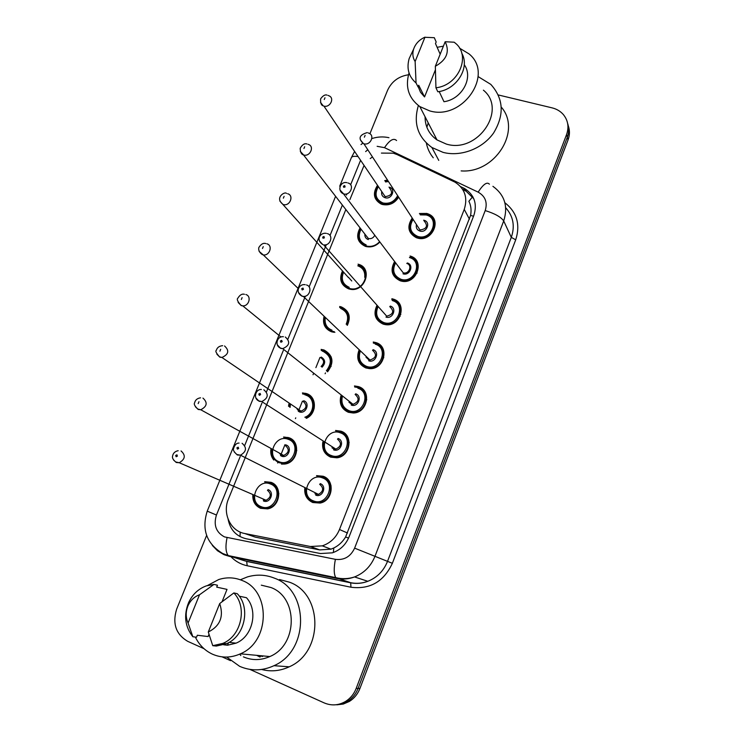 <?xml version="1.0" encoding="UTF-8"?>
<svg xmlns="http://www.w3.org/2000/svg" width="742" height="742" viewBox="0 0 742 742"><rect width="100%" height="100%" fill="white"/><g stroke="black" fill="none" stroke-linecap="round" stroke-linejoin="round"><path stroke-width="1.11" d="M410.048 255.999L410.289 256.073C425.797 260.294 416.271 285.577 400.838 280.968L400.263 280.801C391.776 276.692 389.902 270.264 394.623 261.518M391.869 298.729L393.065 299.045C407.979 302.931 400.495 327.537 385.2 324.597L383.169 324.124C375.183 320.303 373.068 314.135 376.843 305.63M374.46 343.24L373.254 342.016L375.888 342.581C390.004 346.421 384.189 369.98 369.358 368.607L365.871 367.958C358.423 364.433 356.104 358.581 358.924 350.409M355.78 387.036L354.472 385.933L358.507 386.619C371.909 390.45 367.503 412.979 353.266 412.997L348.378 412.292C341.505 409.074 339.011 403.592 340.903 395.857M336.998 431.464L335.57 430.471L340.93 431.176C353.674 434.998 350.456 456.59 336.868 457.805L330.682 457.146C324.393 454.225 321.778 449.16 322.826 441.944M318.142 476.485L316.565 475.631L323.141 476.253C335.31 480.102 333.075 500.822 320.145 503.057L312.772 502.529C306.687 499.635 304.053 494.645 304.86 487.559M419.434 213.501L426.835 213.446L428.44 214.021C442.733 219.521 431.761 242.931 417.162 237.969L416.336 237.7C408.183 233.146 406.764 226.672 412.06 218.287M379.885 242.013C375.74 246.27 370.972 247.745 365.583 246.427L365.463 246.39C357.421 242.504 355.622 236.336 360.065 227.896M358.015 264.171L358.423 264.282C373.43 268.122 364.786 292.988 349.705 289.139L348.573 288.842C340.847 285.206 338.825 279.233 342.507 270.923M340.986 307.837L339.669 306.502L341.329 306.9C349.176 310.666 351.179 316.815 347.33 325.348M333.779 332.268L331.368 331.739C324.746 328.827 322.325 323.66 324.106 316.25M322.529 350.623L321.128 349.408L324.05 350.001C333.186 355.27 334.373 362.532 327.602 371.798M303.942 394.011L302.43 392.917L306.567 393.603C317.001 396.692 316.992 413.628 306.446 418.312M285.234 437.975L283.602 437.01L288.879 437.706C301.298 441.518 297.876 462.915 284.576 464.065L281.441 464.102M264.644 481.679L270.997 482.319C282.897 486.168 280.346 506.823 267.612 508.882L260.563 508.316C255.025 505.692 252.447 501.1 252.846 494.543M398.482 197.437C394.494 203.475 389.133 205.822 382.399 204.486L381.091 204.031C373.745 199.654 372.484 193.523 377.307 185.648M345.846 209.55L228.434 499.032C222.192 513.362 230.447 531.096 244.804 533.535L310.416 546.511L322.269 545.852C330.329 543.125 336.07 537.681 339.484 529.5L464.242 209.402C467.933 197.65 464.854 188.57 455.004 182.161L397.044 154.559L393.297 153.186L381.397 153.084M249.664 535.205L255.331 537.152L319.672 549.905L330.969 549.154L333.826 547.967C338.695 545.565 342.618 541.892 345.614 536.958L470.586 215.356C471.56 210.181 470.994 205.488 468.879 201.286L472.765 196.621M372.215 157.109L370.23 158.575M363.895 165.856L349.862 199.663M288.527 406.31L288.926 403.861M273.807 460.068C271.118 456.775 270.199 452.917 271.043 448.493M384.699 180.621L387.194 180.111M432.382 216.868L430.425 216.349M259.385 655.585L260.915 656.327M262.64 656.484L261.11 655.752L262.64 656.484M498.318 94.957L552.113 107.868C556.667 108.991 560.396 111.207 563.317 114.518C568.075 120.38 569.16 127.058 566.573 134.562L356.206 688.372L358.08 688.428C355.882 694.048 352.339 698.389 347.451 701.45L341.339 704.084L334.818 704.863L341.339 704.084L347.451 701.45C352.339 698.389 355.882 694.048 358.08 688.428L567.324 137.233L358.08 688.428L359.935 688.474C357.755 694.076 354.222 698.389 349.361 701.44L343.286 704.056L336.803 704.826M567.611 123.33C569.16 127.847 569.068 132.484 567.324 137.233C569.068 132.484 569.16 127.847 567.611 123.33M568.353 126.047C569.893 130.546 569.8 135.155 568.066 139.876L359.935 688.474M331.238 356.939L330.876 357.848M260.34 656.271L258.81 655.538M436.658 139.681L436.546 139.032M369.906 133.755L387.556 90.339C391.655 81.49 398.63 76.305 408.471 74.775M204.004 648.693L187.745 641.348C175.891 634.317 172.209 623.549 176.689 609.052L206.619 535.427M356.206 688.372C353.999 694.03 350.428 698.389 345.512 701.468C338.538 705.484 331.405 705.957 324.115 702.878L249.896 669.395M230.549 660.668L222.118 656.865M228.1 519.214C230.168 529.705 236.132 536.206 245.982 538.72L320.414 553.541L332.397 552.827C340.226 550.1 345.8 544.758 349.111 536.791L473.823 215.495C477.431 203.994 474.435 195.053 464.835 188.691L460.559 186.585M462.776 189.553L466.124 191.213L473.795 198.735M478.108 76.593L490.787 84.375C503.614 98.593 504.56 114.778 493.634 132.929C482.578 148.799 460.745 157.081 443.011 152.351L431.909 147.5C417.681 137.057 413.173 123.079 418.377 105.559M433.263 157.796C429.748 153.464 427.448 148.558 426.353 143.067M426.863 127.253L428.236 122.894M459.548 48.165L469 53.878C494.562 74.265 462.489 120.927 429.618 110.864L419.833 106.588C408.619 98.204 405.021 86.981 409.037 72.92M437.14 47.312L443.401 46.162M483.404 90.172C507.667 109.807 477.468 153.882 446.294 144.059L437.001 139.913C429.052 134.246 425.073 126.52 425.064 116.744M439.181 91.535L443.976 101.719C461.904 99.307 473.776 77.567 464.269 64.749M445.172 41.737C449.93 51.755 446.647 59.935 435.331 66.279L445.172 41.737L454.178 42.211L455.254 43.082C471.402 55.567 458.639 85.413 435.944 87.788L437.817 91.767C456.664 89.661 470.326 67.559 461.747 53.22M435.331 66.279L435.944 87.788M424.981 37.146L415.13 61.521C412.756 57.82 412.246 53.702 413.609 49.157C415.474 43.797 419.174 39.836 424.693 37.276L434.302 37.694L436.166 41.942L435.498 43.602L440.173 54.194M435.368 69.943L424.545 96.933L420.528 92.277L418.173 86.629M424.545 96.933L418.72 85.265L418.052 86.944L416.049 82.965C408.703 76.611 406.412 68.487 409.157 58.609L412.237 52.07M501.314 107.154C521.978 130.629 495.099 173.582 461.134 170.901M416.049 82.965L415.13 61.521M240.325 579.79L247.336 576.942C256.602 574.197 265.673 574.623 274.54 578.203C309.126 590.335 309.507 650.502 273.983 665.695C262.399 670.991 250.963 671.213 239.666 666.344L226.7 657.069M240.825 655.557L239.74 654.129M234.008 643.435L233.813 642.906M279.53 579.539L289.491 582.201C323.085 593.98 323.623 652.135 289.232 666.808C280.179 671.028 270.978 671.918 261.629 669.469M207.593 585.466L218.723 579.539C226.644 577.044 234.389 577.332 241.948 580.42C270.904 590.734 270.348 641.561 240.38 653.832C230.92 658.015 221.617 658.135 212.462 654.184C204.885 650.641 199.171 644.928 195.322 637.053M261.295 585.16L270.858 587.497C298.321 597.264 298.08 645.048 269.828 656.549C260.896 660.473 252.095 660.584 243.413 656.865M223.676 644.807L227.544 645.225L228.545 642.702M239.286 596.197L246.465 597.709C258.504 610.759 252.734 636.478 236.049 643.156L227.544 645.225M219.706 603.543C223.954 616.537 220.142 626.025 208.289 632.017L219.706 603.543L233.851 592.941C247.578 606.975 241.475 635.875 222.943 643.36L212.75 645.688L216.33 646.059L226.458 643.741C244.879 636.311 250.917 607.615 237.264 593.674L233.851 592.941M208.289 632.017L212.75 645.688M208.947 634.429L208.103 636.543L197.326 635.254L196.547 637.192L192.855 636.766C184.99 626.656 183.571 615.285 188.579 602.662C192.466 594.388 198.411 588.786 206.406 585.846L213.946 584.427L217.471 585.215L216.701 587.126L227.015 589.389L222.099 601.641M188.088 623.03C185.583 617.325 185.593 611.491 188.106 605.528C190.592 600.232 194.395 596.651 199.505 594.787L188.088 623.03L192.855 636.766M199.505 594.787L213.946 584.427M239.991 536.577L240.25 532.107M473.507 216.284L470.586 215.356M348.555 538.117L345.614 536.958M333.334 552.512L333.826 547.967M469.454 219.196L464.242 209.402M347.516 533.025L339.484 529.5M319.672 549.905L310.416 546.511M255.331 537.152L244.804 533.535M568.066 139.876L566.573 134.562M277.629 462.999L277.962 462.164M280.55 455.699L284.696 445.358M284.77 445.2L284.984 444.653M287.256 438.995L287.896 437.39M295.427 418.618L295.743 417.839M298.321 411.411L302.43 401.153M304.943 394.892L305.583 393.306M313.022 374.756L313.319 374.005M315.888 367.624L319.969 357.449M322.436 351.291L323.067 349.723M240.25 456.441L216.441 515.031C213.381 525.011 216.043 532.302 224.418 536.883L335.384 559.338C344.195 560.386 350.604 556.658 354.62 548.143L485.212 210.58C487.689 202.399 485.333 196.25 478.145 192.141L384.514 147.667L377.131 146.313M367.54 149.93L365.639 151.591M351.291 157.823L351.411 157.527C352.116 156.404 354.157 156.061 357.561 156.497M492.92 186.325C504.69 194.914 508.279 206.452 503.707 220.958L374.988 556.268C370.954 566.183 364.146 573.074 354.555 576.942C348.703 579.103 342.795 579.595 336.822 578.408L229.491 556.379L224.297 554.784M242.588 560.145L228.193 555.563C225.698 552.224 225.318 546.27 227.043 537.672M504.885 202.751C516.933 212.221 520.541 224.576 515.709 239.814L392.36 563.299C383.781 581.645 369.989 589.621 350.975 587.228L247.207 565.756C240.946 564.412 235.566 561.444 231.059 556.834M230.91 556.676L230.27 555.99M485.212 210.58C494.905 213.594 501.063 217.054 503.707 220.958L511.303 237.357C515.134 226.069 513.269 216.21 505.71 207.769M223.722 554.543L217.489 550.749L212.36 545.463M335.597 196.324L207.231 511.155C201.453 529.575 206.61 543.701 222.702 553.513L228.193 555.563L335.783 577.628L350.669 582.702C356.448 583.852 362.17 583.379 367.828 581.292C377.084 577.573 383.651 570.932 387.519 561.369L511.303 237.357L515.709 239.814M247.207 565.756L246.659 561.314L350.669 582.702L350.975 587.228M354.62 548.143L392.36 563.299M360.408 160.708L350.623 184.795M346.968 193.792L346.431 195.109M342.377 205.08L330.023 235.511M326.313 244.628L309.126 286.922M305.37 296.16L287.952 339.038M283.314 350.456L266.48 391.887M261.935 403.082L244.712 445.469M241.382 559.793L246.947 561.49L350.901 582.869C356.633 583.935 362.272 583.416 367.828 581.292L354.555 576.942C348.341 578.964 342.081 579.196 335.783 577.628C333.844 574.317 333.714 568.224 335.384 559.338M478.145 192.141C483.274 184.229 487.03 181.577 489.395 184.192M207.231 511.155L216.441 515.031M384.514 147.667C389.596 140.08 393.612 137.706 396.571 140.535M250.184 560.627L250.175 560.071M464.659 190.453L463.37 187.921M398.204 197.02C394.54 202.956 389.448 205.302 382.909 204.05L381.666 203.614C378.541 202.223 376.537 199.904 375.665 196.649M378.197 186.956C374.228 194.358 375.823 199.7 383.002 202.983C389.346 204.152 394.178 201.805 397.508 195.944M388.975 187.132L389.327 187.216C396.172 188.83 391.757 199.876 385.107 197.724C382.492 196.769 381.342 194.886 381.666 192.076M328.14 95.421L329.031 95.848C334.93 98.092 330.005 107.961 323.92 106.097L385.2 196.658C391.813 195.638 393.232 192.716 389.476 187.893M324.254 99.511L324.987 97.758L324.254 99.511M388.159 181.586L385.571 181.948M327.064 95.124C325.144 94.382 323.002 95.597 320.646 98.779C320.349 102.99 321.221 105.355 323.262 105.874L320.525 102.461M426.724 214.521L428.199 215.05C441.62 220.179 431.352 242.142 417.653 237.496L416.856 237.227C413.229 235.77 410.975 233.183 410.076 229.454M412.942 219.641C408.629 227.284 410.233 232.877 417.765 236.429C431.454 240.983 440.331 218.361 426.233 214.976L420.306 214.883M423.663 220.216L424.118 220.328C431.158 222.034 426.715 233.322 419.889 231.059C417.06 229.983 415.891 227.942 416.373 224.919M368.208 132.901L368.876 133.208C375.22 135.378 370.332 145.794 363.905 143.781L420 229.992C426.863 228.907 428.245 225.902 424.136 220.968M367.188 132.614C359.211 134.923 357.959 138.596 363.441 143.633L360.343 139.811M365.11 135.387L364.378 137.187L365.11 135.387M379.635 241.679C375.74 245.769 371.232 247.188 366.112 245.954L365.982 245.917C362.402 244.693 360.074 242.319 358.989 238.766M368.32 239.583C365.806 238.646 364.647 236.809 364.86 234.082M365.398 234.778L368.403 238.534C371.278 239.063 373.402 237.969 374.766 235.242M308.032 144.282L308.329 144.412C314.84 146.248 310.082 157.044 303.663 154.976L300.315 151.414M303.942 148.502L304.684 146.721L303.942 148.502M361.048 229.167C357.551 236.475 359.267 241.716 366.186 244.906M358.34 265.321C372.41 268.929 364.285 292.237 350.159 288.61L349.12 288.332C345.651 287.154 343.323 284.845 342.145 281.413M364.721 277.322C365.268 271.637 362.959 267.797 357.802 265.812M348.49 277.619L279.855 201.054M287.608 193.727C294.175 195.313 290.085 206.285 283.537 204.616L283.073 204.44C274.225 197.789 284.984 191.13 286.468 193.412M283.361 198.16L284.112 196.352L283.361 198.16M357.032 288.054L356.763 288.647M343.592 272.128C340.763 279.242 342.637 284.297 349.185 287.302M341.264 307.921C348.536 311.38 350.447 317.084 346.996 325.015M324.736 317.882C323.855 324.412 326.248 328.845 331.915 331.173L334.169 331.683L331.934 331.192C328.65 330.032 326.387 327.834 325.154 324.597M346.18 324.208C349.241 316.862 347.414 311.612 340.708 308.449M266.87 243.793C273.121 245.389 269.726 255.971 263.289 254.923L259.125 251.38M262.492 248.477L263.252 246.65L262.492 248.477M339.678 307.54L341.153 307.884M325.2 318.327C324.569 324.106 326.832 328.057 331.999 330.181M323.985 351.012C332.583 355.984 333.668 362.81 327.241 371.501M326.369 370.787C332.462 362.662 331.479 356.262 323.419 351.569M245.852 294.528C251.798 296.132 249.024 306.344 242.755 305.871L241.261 305.611L238.136 302.439M241.345 299.48L242.115 297.625L241.345 299.48M321.119 366.465C324.56 363.014 324.402 360.065 320.646 357.625M331.145 366.437L330.403 366.984M325.497 372.901L325.107 373.736M321.23 350.447L323.902 350.975M321.221 357.05C325.515 359.777 325.775 363.153 322.019 367.207M410.14 257.112L410.14 257.112C424.712 261.054 415.77 284.789 401.292 280.439L400.773 280.291C396.877 278.973 394.382 276.367 393.306 272.472M395.616 262.835C391.897 270.366 393.65 275.829 400.875 279.252C414.565 284.019 423.543 261.128 409.436 257.548M407.302 262.965C414.342 264.773 409.853 276.182 403.017 273.807M399.984 268.623L403.24 272.796C409.083 274.661 412.756 264.987 406.792 263.456M347.961 182.977C354.899 184.61 350.465 195.953 343.667 193.931L340.003 189.998M344.678 185.583L343.407 186.242L343.75 187.327L345.104 186.947L344.678 185.583M417.115 273.065L416.522 273.139M406.449 280.643L406.208 281.19M392.963 300.074C406.959 303.738 399.91 326.805 385.58 324.022L383.697 323.586C376.315 320.09 374.293 314.395 377.613 306.511M391.822 299.787L392.852 300.046M377.956 306.891C375.062 314.172 377.01 319.394 383.781 322.557C397.48 327.547 406.56 304.396 392.444 300.603M390.283 306.084C397.332 307.995 392.787 319.533 385.951 317.057M327.361 233.619C333.928 235.251 330.329 246.158 323.633 244.86L386.712 316.185C393.427 314.348 394.438 311.158 389.763 306.613M326.313 233.368C320.859 232.172 315.118 239.406 322.761 244.554L319.403 240.89M323.966 236.475L322.687 237.125L323.02 238.238L324.384 237.867L323.966 236.475M400.123 316.361L399.409 316.658M391.6 323.447L391.21 324.106M400.838 314.515L400.253 314.58M389.429 323.985L389.29 324.56M375.795 343.592C389.04 347.21 383.558 369.293 369.664 367.976L366.418 367.373C359.555 364.164 357.338 358.776 359.777 351.216M373.309 343.064L375.702 343.565M360.167 351.587C358.098 358.534 360.213 363.459 366.502 366.363C380.201 371.584 389.383 348.165 375.257 344.158M373.078 349.695C380.127 351.717 375.535 363.394 368.7 360.798M306.474 284.956C312.697 286.588 309.831 297.05 303.32 296.429L369.989 360.028L368.802 359.814L365.992 357.134L368.783 359.787L369.989 360.028C376.296 357.82 377.149 354.574 372.54 350.27M305.212 284.724C299.304 283.453 294.657 291.986 301.725 295.937L303.32 296.429L301.92 296.169L298.525 292.515M302.968 288.063L301.688 288.712L302.207 289.937L303.487 289.287L302.968 288.063M383.8 357.727L383.16 357.987M374.005 367.42L373.764 368.078M435.777 139.042L435.573 137.14M262.353 656.457L260.822 655.724M260.025 657.069L256.723 655.344M306.511 394.586C316.519 397.545 316.166 413.906 305.927 417.969M304.841 417.245C314.803 413.851 315.526 398.018 305.927 395.189M297.496 409.649L301.039 411.133C306.789 408.619 307.485 405.355 303.116 401.339M224.538 345.957C229.538 350.595 228.666 354.435 221.914 357.468L219.892 357.19L216.887 354.212M219.91 351.189L220.689 349.306L219.91 351.189M314.274 408.063L313.643 408.545M307.902 416.874L307.68 417.625M289.584 407.024L290.113 403.731M302.615 393.946L306.446 394.568M303.71 400.736C310.564 402.85 305.889 414.546 299.249 411.847M290.345 404.817L290.103 407.367M288.842 438.67C300.482 442.251 297.254 462.312 284.789 463.379L279.187 462.758C273.613 460.142 271.238 455.569 272.073 449.049M279.224 461.793C292.524 467.451 301.985 443.725 288.239 439.301C275.022 433.792 265.571 457.22 279.224 461.793M280.42 454.596L283.685 455.449C289.102 452.713 289.677 449.411 285.382 445.552M202.946 398.092C207.843 402.563 207.111 406.449 200.748 409.751L198.225 409.482L195.369 406.746M198.179 403.602L198.967 401.7L198.179 403.602M296.8 450.487L296.234 450.969M290.604 460.995L290.484 461.728M283.871 438.021L288.796 438.652M285.995 444.912C292.849 447.148 288.119 458.973 281.478 456.163M264.987 482.671L270.96 483.265C282.127 486.882 279.715 506.248 267.779 508.159L261.193 507.63C256.101 505.237 253.681 501.026 253.931 495.007M261.221 506.693C274.521 512.583 284.093 488.579 270.348 483.932C257.131 478.182 247.568 501.889 261.221 506.693M263.271 499.932L266.1 500.266C271.201 497.326 271.646 494.005 267.445 490.286M181.048 450.95C185.852 455.282 185.25 459.205 179.239 462.73L176.262 462.489L173.591 460.049M176.142 456.747L177.412 456.117L176.948 454.818L175.678 455.44L176.142 456.747M278.881 493.68L278.361 494.2M273.427 505.348L273.39 506.081M268.066 489.609C274.93 491.955 270.144 503.92 263.503 500.989M358.432 387.621C370.991 391.21 366.845 412.348 353.489 412.329L348.944 411.671C342.618 408.749 340.244 403.722 341.83 396.59M354.62 386.972L358.358 387.593M342.275 396.933C340.986 403.462 343.231 408.044 349.018 410.678C362.708 416.132 372.002 392.444 357.876 388.214M355.668 393.826C362.717 395.95 358.071 407.766 351.235 405.058M348.981 402.22L351.309 404.056L353.044 404.325C358.952 401.802 359.638 398.51 355.112 394.429M285.308 337.007C290.521 341.719 289.658 345.605 282.702 348.657L280.68 348.378L277.378 344.891M281.672 340.365L280.393 341.005L280.903 342.266L282.192 341.617L281.672 340.365M366.78 399.762L366.168 400.04M356.763 411.736L356.624 412.394M340.856 432.159C352.812 435.749 349.77 455.987 337.026 457.109L331.257 456.488C325.488 453.835 323.011 449.207 323.827 442.584M335.811 431.501L340.81 432.141M340.29 432.79C326.693 427.244 317.288 450.923 331.322 455.523C345.021 461.209 354.416 437.233 340.29 432.79M338.055 438.457C345.104 440.702 340.411 452.648 333.575 449.828M331.971 447.788L333.64 448.845L335.857 449.105C341.376 446.322 341.923 442.983 337.48 439.106M263.837 389.782C268.947 394.29 268.252 398.222 261.75 401.57L259.153 401.301L255.971 398.046M260.09 393.399L258.8 394.039L259.301 395.319L260.59 394.679L260.09 393.399M349.185 442.464L348.592 442.779M339.734 456.423L339.688 457.091M316.899 476.633L323.085 477.217C334.494 480.825 332.37 500.266 320.247 502.334L313.374 501.833C307.763 499.19 305.277 494.608 305.899 488.078M322.501 477.885C308.904 472.107 299.388 496.055 313.43 500.887C327.12 506.814 336.636 482.56 322.501 477.885M320.238 483.626C327.287 485.982 322.538 498.067 315.702 495.118M314.96 493.764L318.429 494.376C323.577 491.38 323.985 488.023 319.644 484.303M242.077 443.289C247.067 447.63 246.53 451.6 240.436 455.198L237.319 454.976L234.296 451.999M238.191 447.176L236.902 447.806L237.403 449.133L238.692 448.493L238.191 447.176M331.118 485.889L330.552 486.251M322.816 501.462L322.853 502.139M330.969 549.154L322.269 545.852M349.361 701.44L345.512 701.468M388.956 137.697C383.336 136.472 377.752 136.723 372.196 138.466M362.68 143.28L361.02 144.56M354.416 151.86L351.411 157.527L339.725 186.186M466.124 191.213L464.835 188.691M377.919 186.539C373.384 192.994 374.627 198.68 381.666 203.614L382.241 204.449M387.843 181.113L385.302 181.54M417.394 238.034L416.856 237.227C408.851 231.365 407.451 225.355 412.654 219.196M420.028 214.438L426.585 214.466M428.199 215.05L426.706 214.503M365.416 234.797L303.515 154.939C301.41 154.475 300.297 152.258 300.176 148.27C302.244 144.644 304.48 143.206 306.9 143.948M360.733 228.759C356.661 236.244 358.414 241.966 365.982 245.917L366.594 246.687M350.818 289.324L349.111 288.323C342.034 285.123 340.077 279.595 343.24 271.739M351.764 280.977L348.462 277.285M298.432 288.703L263.289 254.923L262.176 254.534C256.964 250.777 259.171 246.548 259.014 247.244C261.128 244.025 263.382 242.792 265.766 243.543M334.169 331.683L334.874 332.351M280.977 337.007L242.755 305.871L241.002 305.324C237.57 301.54 236.531 299.147 237.894 298.136C239.842 294.917 242.04 293.628 244.48 294.277M401.867 281.181L400.773 280.291C392.388 275.096 390.561 269.133 395.282 262.399M400.003 268.641L343.509 193.866C336.859 191.158 340.114 181.113 346.885 182.653M417.087 273.139L416.475 273.223M406.57 280.615L406.319 281.172M377.576 306.455C374.33 314.469 376.361 320.164 383.679 323.568L386.202 324.708M400.828 314.562L400.235 314.636M389.522 323.976L389.365 324.551M359.731 351.179C358.154 354.991 356.652 362.077 366.39 367.346L370.341 368.616M431.909 147.5L438.754 160.374M419.833 106.588L437.001 139.913M413.609 49.157L409.157 58.609M229.13 642.377L236.049 643.156M222.943 643.36L226.458 643.741M240.38 653.832L269.828 656.549M273.983 665.695L289.232 666.808M188.106 605.528L188.579 602.662M222.646 345.679C219.215 345.985 217.1 347.562 216.312 350.409C215.134 350.985 216.21 353.118 219.53 356.819L221.914 357.468L301.039 411.133L299.332 410.91C298.729 411.105 297.82 410.178 296.615 408.128M289.862 404.492L289.538 406.987M285.707 463.861L279.131 462.702C273.121 458.825 270.7 454.568 271.878 449.912M200.544 397.814C197.224 398.315 195.239 400.021 194.58 402.943C193.708 404.084 194.775 406.115 197.771 409.027L200.748 409.751L283.685 455.449L281.57 455.254L279.038 452.898M268.78 508.576L261.128 507.565C255.749 504.3 253.31 500.405 253.82 495.869M263.595 500.108L266.1 500.266L179.239 462.73L175.706 461.969C173.062 459.734 172.023 457.777 172.58 456.107C173.099 453.167 174.973 451.359 178.182 450.7M341.793 396.553C340.559 400.522 340.318 407.247 348.907 411.634L354.24 412.914M348.944 402.192L351.346 404.093L353.044 404.325L282.702 348.657L280.402 348.054C274.382 345.568 276.989 335.876 283.425 336.729M323.781 442.557C322.158 447.482 324.634 452.11 331.22 456.441L337.86 457.628M333.677 448.891L335.857 449.105L261.75 401.57L258.782 400.903C253.041 398.621 255.406 388.984 261.379 389.504M305.732 489.154C304.86 493.884 307.392 498.086 313.319 501.777L321.175 502.779M315.804 494.218L318.429 494.376L240.436 455.198L236.856 454.503C233.999 451.915 232.895 449.93 233.544 448.567C234.648 444.885 236.494 443.048 239.082 443.057"/></g></svg>
